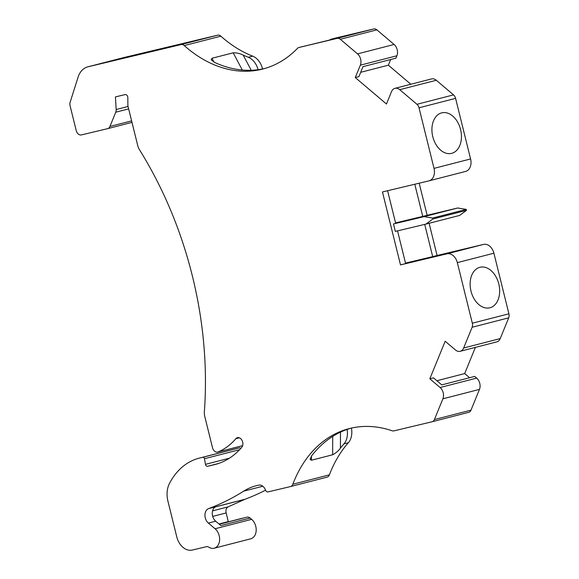<?xml version="1.0" encoding="UTF-8"?>
<svg xmlns="http://www.w3.org/2000/svg" width="579" height="579" viewBox="0 0 579 579"><rect width="100%" height="100%" fill="white"/><g stroke="black" fill="none" stroke-linecap="round" stroke-linejoin="round"><path stroke-width="0.87" d="M425.912 224.109L459.56 215.446L466.493 210.343L466.261 209.403L432.614 218.066L432.846 219.007L425.912 224.109L395.334 231.405L393.488 223.95L395.681 223.385L387.597 190.723M419.189 183.188L427.136 215.287L457.714 207.991L466.261 209.403M429.111 223.284L437.087 255.491L483.53 244.41L446.959 253.826L400.509 264.907L382.458 191.953L428.909 180.872A10.972 7.961 -104.4 0 0 429.003 180.851A10.972 7.961 -104.4 0 0 434.011 168.373L419.015 107.788A5.486 3.981 -104.4 0 0 416.952 104.292L399.727 89.68A8.229 5.971 -104.4 0 0 394.965 88.341A8.229 5.971 -104.4 0 0 391.513 91.641L386.461 104.01L355.274 77.557L358.929 76.609L363.004 66.643L395.92 58.168L396.904 55.765A8.229 5.971 -104.4 0 0 394.104 44.474L357.533 53.883A8.229 5.971 -104.4 0 1 360.326 65.181L355.274 77.557M432.166 421.744L468.635 412.357A5.486 3.981 -104.4 0 0 468.686 412.342A5.486 3.981 -104.4 0 0 470.988 410.142L479.463 389.392A8.229 5.971 -104.4 0 0 476.669 378.101L474.679 376.408L441.763 384.883L433.483 377.855L429.821 378.796L445.164 341.241L455.441 349.955A8.229 5.971 -104.4 0 0 460.196 351.301L496.775 341.885A8.229 5.971 -104.4 0 0 500.227 338.585L508.702 317.835A5.486 3.981 -104.4 0 0 508.905 313.796L493.909 253.211A10.972 7.961 -104.4 0 0 483.53 244.41M475.381 347.393L464.684 373.578L469.569 377.725M351.012 428.178A131.665 95.499 -104.4 0 0 311.893 455.478L310.054 459.321L311.444 460.233L332.65 454.776C335.806 453.147 338.397 450.932 340.423 448.139A131.665 95.499 -104.4 0 1 343.948 443.883L348.341 442.754A16.458 11.935 -104.4 0 0 351.417 428.084M348.341 442.754A131.665 95.499 -104.4 0 0 329.408 474.831A5.486 3.981 -104.4 0 1 327.055 477.147A5.486 3.981 -104.4 0 1 327.012 477.161L290.535 486.548M242.225 518.285A5.486 3.981 -104.4 0 0 242.174 518.292L219.231 524.205L246.994 517.148A5.486 3.981 -104.4 0 1 250.114 518.053L220.86 525.587L215.678 521.194A8.229 5.971 75.6 0 1 212.254 513.341A8.229 5.971 75.6 0 1 215.627 506.842L244.888 499.315A8.229 5.971 -104.4 0 1 245.156 499.199A352.198 255.455 -104.4 0 0 265.566 490.152M244.888 499.315L228.177 506.857A5.486 3.981 -104.4 0 0 226.143 512.929L228.292 521.607A5.486 3.981 -104.4 0 0 228.358 521.853M250.114 518.053L251.633 519.341A10.972 7.961 -104.4 0 1 256.186 530.48A10.972 7.961 -104.4 0 1 250.758 538.803L214.187 548.219A10.972 7.961 -104.4 0 0 219.615 539.896A10.972 7.961 -104.4 0 0 215.062 528.757L251.633 519.341M240.698 448.493A1.643 1.194 -104.4 0 0 239.445 447.856L236.406 448.587A76.804 55.707 -104.4 0 0 235.704 448.754L199.133 458.17A76.804 55.707 -104.4 0 0 169.473 483.443A21.944 15.915 -104.4 0 0 167.932 501.168L176.761 536.842A16.458 11.935 -104.4 0 0 192.329 550.05L206.327 546.706A5.486 3.981 -104.4 0 1 208.918 547.22A10.972 7.961 -104.4 0 0 214.187 548.219M357.533 53.883L340.307 39.271A5.486 3.981 -104.4 0 0 337.181 38.366L298.996 47.471A5.486 3.981 -104.4 0 0 298.945 47.485A5.486 3.981 -104.4 0 0 297.497 48.346A131.665 95.499 -104.4 0 1 262.721 69.053A131.665 95.499 -104.4 0 1 184.274 45.582L220.852 36.173A5.486 3.981 -104.4 0 0 217.632 35.181L124.608 57.372A21.944 15.915 -104.4 0 0 124.405 57.422A21.944 15.915 -104.4 0 0 124.21 57.473M220.852 36.173A131.665 95.499 -104.4 0 0 252.661 56.134A16.458 11.935 -104.4 0 1 262.548 68.865L260.941 69.277M298.996 47.471L331.268 39.64L353.465 33.908L335.567 38.062A5.486 3.981 -104.4 0 0 335.516 38.069A5.486 3.981 -104.4 0 0 335.473 38.084M335.567 38.062L373.752 28.95A5.486 3.981 -104.4 0 1 376.878 29.855L394.104 44.474M390.673 59.514L388.364 65.181L410.837 84.252M429.104 180.822L465.48 171.456A10.972 7.961 -104.4 0 0 465.581 171.435A10.972 7.961 -104.4 0 0 470.582 158.957L455.593 98.372A5.486 3.981 -104.4 0 0 453.523 94.884L436.298 80.264A8.229 5.971 -104.4 0 0 431.536 78.925L394.965 88.341M441.676 112.876A20.844 14.352 -103.4 0 1 441.842 112.833A20.844 14.352 -103.4 0 1 460.638 129.783A20.844 14.352 -103.4 0 1 451.519 153.384A20.844 14.352 -103.4 0 1 432.752 136.564A20.844 14.352 -103.4 0 1 441.676 112.876M264.545 68.554A131.665 95.499 -104.4 0 1 214.621 62.423L211.19 59.803L211.965 58.276L233.178 52.812C236.71 52.747 240.032 53.5 243.151 55.077A131.665 95.499 -104.4 0 0 248.275 57.263L252.661 56.134M245.156 499.199L208.585 508.615A352.198 255.455 -104.4 0 0 243.672 491.166A82.29 59.688 -104.4 0 1 256.258 485.709A82.29 59.688 -104.4 0 1 258.835 485.13A7.679 5.573 -104.4 0 1 265.558 490.145A2.743 1.99 -104.4 0 0 268.026 491.918L290.434 486.577A5.486 3.981 -104.4 0 0 290.484 486.563A5.486 3.981 -104.4 0 0 292.829 484.247A131.665 95.499 -104.4 0 1 349.173 428.619A131.665 95.499 -104.4 0 1 392.135 430.776A5.486 3.981 -104.4 0 0 393.879 430.877L432.064 421.765A5.486 3.981 -104.4 0 0 432.115 421.758A5.486 3.981 -104.4 0 0 434.416 419.558L470.988 410.142M388.364 65.181L360.688 72.303M331.181 39.191A5.486 3.981 -104.4 0 0 331.13 39.206A5.486 3.981 -104.4 0 0 329.712 40.031M258.089 69.712A16.458 11.935 -104.4 0 0 248.275 57.263M184.274 45.582A5.486 3.981 -104.4 0 0 181.053 44.59L88.03 66.788A21.944 15.915 -104.4 0 0 87.834 66.838A21.944 15.915 -104.4 0 0 78.056 77.224L70.153 102.186A5.486 3.981 -104.4 0 0 70.095 105.827L76.204 130.514A5.486 3.981 -104.4 0 0 81.393 134.914L107.585 128.668A5.486 3.981 -104.4 0 0 107.636 128.654A5.486 3.981 -104.4 0 0 109.93 126.454L115.757 112.203A5.486 3.981 -104.4 0 0 116.162 109.532L115.438 96.903L125.115 94.594A2.743 1.99 -104.4 0 1 127.821 97.648L127.894 105.834L137.722 145.539A10.972 7.961 -104.4 0 0 139.488 149.751A329.154 238.743 -104.4 0 1 204.358 411.872A10.972 7.961 -104.4 0 0 204.756 416.402L212.493 447.676A5.486 3.981 -104.4 0 0 217.733 452.069A5.486 3.981 -104.4 0 0 218.131 451.931A80.097 58.095 -104.4 0 0 235.827 438.716A5.486 3.981 -104.4 0 1 237.433 437.673A5.486 3.981 -104.4 0 1 242.225 440.771A5.486 3.981 -104.4 0 1 241.776 447.263A91.069 66.049 -104.4 0 1 215.077 464.503A91.069 66.049 -104.4 0 1 214.252 464.705L207.586 466.298A2.193 1.592 -104.4 0 1 205.473 464.351L204.459 458.734A1.643 1.194 -104.4 0 0 202.867 457.272L199.827 457.996A76.804 55.707 -104.4 0 0 199.133 458.17M208.585 508.615A8.229 5.971 -104.4 0 0 204.944 515.028A8.229 5.971 -104.4 0 0 208.368 523.076L215.062 528.757M343.948 443.883A16.458 11.935 -104.4 0 0 347.067 429.43M479.463 389.392L442.892 398.808L434.416 419.558M442.892 398.808A8.229 5.971 -104.4 0 0 440.098 387.51L429.821 378.796M464.684 373.578L436.877 380.736M460.196 351.301A8.229 5.971 -104.4 0 0 463.649 348.001L472.131 327.251A5.486 3.981 -104.4 0 0 472.326 323.212L457.338 262.627A10.972 7.961 -104.4 0 0 446.959 253.826M479.89 267.303A20.844 14.352 -103.4 0 1 480.063 267.259A20.844 14.352 -103.4 0 1 498.859 284.209A20.844 14.352 -103.4 0 1 489.733 307.818A20.844 14.352 -103.4 0 1 470.966 290.991A20.844 14.352 -103.4 0 1 479.89 267.303M432.846 219.007L466.493 210.343M424.718 224.391L432.694 256.62L437.087 255.491M432.614 218.066L424.067 216.655L457.714 207.991M393.488 223.95L424.067 216.655M414.781 184.238L422.75 216.416L427.136 215.287M395.566 222.901L422.75 216.416M405.51 263.105L432.694 256.62M397.534 230.876L405.633 263.59L400.509 264.907M242.304 70.023L233.178 52.812M214.006 62.119L211.965 58.276M311.444 460.233L311.459 456.071M332.65 454.776L332.715 436.4M340.423 448.139L340.481 432.137M251.214 70.276L243.151 55.077M455.593 98.372L419.015 107.788M470.582 158.957L434.011 168.373M453.523 94.884L416.952 104.292M436.298 80.264L399.727 89.68M396.904 55.765L360.326 65.181M340.307 39.271L376.878 29.855M337.181 38.366L373.752 28.95M217.632 35.181L181.053 44.59M88.03 66.788L124.608 57.372M107.636 128.654L131.99 122.386L107.68 128.639M131.621 120.873L109.93 126.454M128.654 108.888L115.757 112.203M128.053 106.471L116.162 109.532M242.637 445.627L218.131 451.931M239.344 437.804L235.827 438.716M215.895 464.286L214.252 464.705M218.449 463.504L207.586 466.298M229.45 458.177L205.473 464.351M239.605 449.688L204.459 458.734M239.445 447.856L202.867 457.272M236.406 448.587L199.827 457.996M215.678 521.194L208.368 523.076M219.311 524.27L246.994 517.148M218.992 524.002L228.292 521.607M212.703 516.388L226.143 512.929M212.558 510.881L228.177 506.857M262.801 486.244L243.672 491.166M292.829 484.247L329.408 474.831M476.669 378.101L440.098 387.51M500.227 338.585L463.649 348.001M508.702 317.835L472.131 327.251M508.905 313.796L472.326 323.212M493.909 253.211L457.338 262.627M298.945 47.485L302.6 46.544M331.13 39.206L335.516 38.069M124.405 57.422L87.834 66.838M242.623 445.656L217.733 452.069M290.484 486.563L327.055 477.147M468.686 412.342L432.115 421.758M465.581 171.435L429.003 180.851"/></g></svg>
